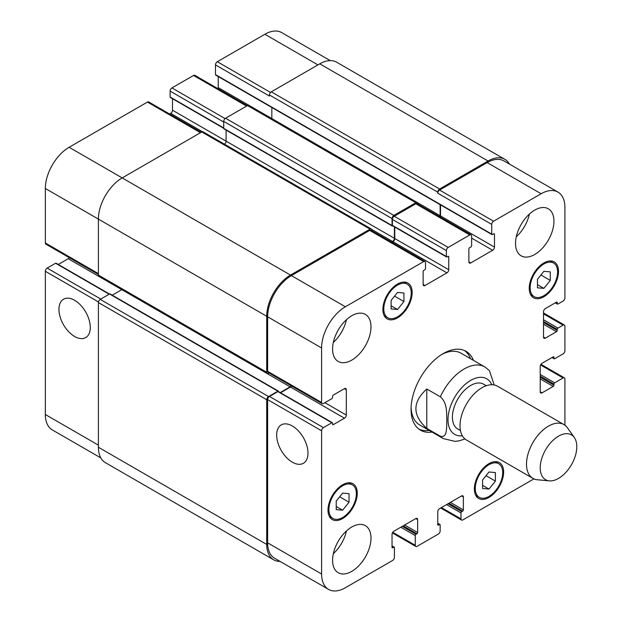 <?xml version="1.0" encoding="UTF-8"?>
<svg xmlns="http://www.w3.org/2000/svg" width="622" height="622" viewBox="0 0 622 622"><rect width="100%" height="100%" fill="white"/><g stroke="black" fill="none" stroke-linecap="round" stroke-linejoin="round"><path stroke-width="0.93" d="M426.793 388.999L440.329 396.813C447.545 402.947 446.542 413.373 446.821 420.27C446.542 426.832 447.545 438.417 440.329 436.224L426.793 428.402L426.793 388.999C412.285 402.131 412.285 415.271 426.793 428.402M494.163 384.971L489.452 370.626L484.81 366.933A41.394 23.9 120 0 0 464.113 368.986A41.394 23.9 120 0 0 440.329 396.813M464.517 350.544A45.538 26.287 -60 0 1 470.512 358.684M429.118 430.385A45.538 26.287 -60 0 1 419.072 429.258M432.041 432.072A45.538 26.287 -60 0 1 420.488 430.183A45.538 26.287 -60 0 1 413.506 393.695A45.538 26.287 -60 0 1 443.261 353.568A45.538 26.287 -60 0 1 466.026 351.313A45.538 26.287 -60 0 1 473.443 360.371M441.76 354.47A41.394 23.9 -60 0 1 461.026 353.203L484.81 366.933M440.329 436.224A41.394 23.9 120 0 0 443.416 438.634L419.632 424.904A41.394 23.9 -60 0 1 411.095 407.589M486.311 385.733L483.636 384.186A25.875 14.936 120 0 0 470.698 385.461A25.875 14.936 120 0 0 453.796 408.265A25.875 14.936 120 0 0 457.761 428.993L460.443 430.541M574.347 437.561L567.458 427.812A31.046 17.921 120 0 0 563.983 424.601L497.483 386.2A31.046 17.921 120 0 0 481.957 387.739A31.046 17.921 120 0 0 461.679 415.099A31.046 17.921 120 0 0 466.438 439.979L532.937 478.372A31.046 17.921 120 0 0 537.455 479.772L549.343 480.86A25.875 14.936 120 0 0 571.447 464.758A25.875 14.936 120 0 0 574.347 437.561A25.875 14.936 120 0 0 558.517 436.162A25.875 14.936 120 0 0 540.845 462.006A25.875 14.936 120 0 0 549.343 480.86M563.983 424.601A31.046 17.921 120 0 0 548.464 426.132A31.046 17.921 120 0 0 528.179 453.492A31.046 17.921 120 0 0 532.937 478.372M74.617 336.486A22.159 12.798 60 0 1 60.14 316.956A22.159 12.798 60 0 1 63.537 299.198A22.159 12.798 60 0 1 85.696 311.995A22.159 12.798 60 0 1 85.696 337.59A22.159 12.798 60 0 1 74.617 336.486M292.324 462.185A22.159 12.798 60 0 1 277.847 442.654A22.159 12.798 60 0 1 281.245 424.896A22.159 12.798 60 0 1 303.404 437.686A22.159 12.798 60 0 1 303.404 463.281A22.159 12.798 60 0 1 292.324 462.185M109.495 294.027L56.112 263.207A1.034 0.599 120 0 0 55.591 263.262L47.179 268.113A2.589 1.493 120 0 0 45.344 271.285L45.344 414.516A33.635 19.422 120 0 0 52.31 429.911L100.811 457.909M69.299 257.679A2.589 1.493 -60 0 1 68.218 258.713L58.274 264.459M201.24 132.268L148.728 101.946A2.589 1.493 120 0 0 147.43 102.078L69.128 147.282A33.635 19.422 120 0 0 45.344 188.474L45.344 242.977A2.589 1.493 120 0 0 45.88 244.158L98.4 274.481M172.496 98.727L172.496 110.211A2.589 1.493 -60 0 1 170.669 113.375L169.596 113.997M247.346 105.654L194.826 75.332A2.589 1.493 120 0 0 193.535 75.456L171.944 87.92A2.589 1.493 120 0 0 170.117 91.092L170.117 97.001A1.034 0.599 120 0 0 170.335 97.475L223.718 128.303M218.229 76.545L218.229 87.601A2.589 1.493 -60 0 1 218.019 88.721M330.196 60.598L281.704 32.601A33.635 19.422 120 0 0 264.886 34.264L217.319 61.726A2.589 1.493 120 0 0 215.484 64.898L215.484 74.609A1.034 0.599 120 0 0 215.702 75.083L491.955 234.58A1.034 0.599 120 0 0 492.468 234.525L493.751 233.786A1.034 0.599 -60 0 1 494.265 233.74A1.034 0.599 -60 0 1 494.482 234.206L494.482 247.097A2.589 1.493 -60 0 1 492.655 250.262L470.698 262.943A2.589 1.493 -60 0 1 469.408 263.067A2.589 1.493 -60 0 1 468.871 261.885L468.871 248.994A1.034 0.599 -60 0 1 469.602 247.727L470.885 246.988A1.034 0.599 120 0 0 471.616 245.721L471.616 236.002A2.589 1.493 120 0 0 471.079 234.821A2.589 1.493 120 0 0 469.781 234.953L448.198 247.416A2.589 1.493 120 0 0 446.371 250.58L446.371 256.497A1.034 0.599 120 0 0 446.58 256.972A1.034 0.599 120 0 0 447.101 256.917L448.011 256.388A1.034 0.599 -60 0 1 448.532 256.342A1.034 0.599 -60 0 1 448.742 256.816L448.742 269.699A2.589 1.493 -60 0 1 446.915 272.871L424.958 285.545A2.589 1.493 -60 0 1 423.668 285.669A2.589 1.493 -60 0 1 423.131 284.487L423.131 271.604A1.034 0.599 -60 0 1 423.862 270.337L424.779 269.808A1.034 0.599 120 0 0 425.51 268.541L425.51 262.624A2.589 1.493 120 0 0 424.974 261.434A2.589 1.493 120 0 0 423.683 261.567L345.381 306.77A33.635 19.422 120 0 0 321.597 347.97L321.597 402.473A2.589 1.493 120 0 0 322.134 403.655A2.589 1.493 120 0 0 323.424 403.522L331.845 398.663A1.034 0.599 120 0 0 332.576 397.396L332.576 396.346A1.034 0.599 -60 0 1 333.306 395.079L344.464 388.633A2.589 1.493 -60 0 1 345.762 388.501A2.589 1.493 -60 0 1 346.298 389.691L346.298 415.037A2.589 1.493 -60 0 1 344.464 418.209L333.306 424.647A1.034 0.599 -60 0 1 332.786 424.702A1.034 0.599 -60 0 1 332.576 424.227L332.576 423.17A1.034 0.599 120 0 0 332.358 422.696A1.034 0.599 120 0 0 331.845 422.75L323.424 427.609A2.589 1.493 120 0 0 321.597 430.774L321.597 574.005A33.635 19.422 120 0 0 328.564 589.399A33.635 19.422 120 0 0 345.381 587.736L392.583 560.484A2.589 1.493 120 0 0 394.41 557.32L394.41 547.601A1.034 0.599 120 0 0 394.192 547.127A1.034 0.599 120 0 0 393.679 547.173L392.762 547.702A1.034 0.599 -60 0 1 392.249 547.757A1.034 0.599 -60 0 1 392.031 547.282L392.031 534.399A2.589 1.493 -60 0 1 393.858 531.227L415.815 518.554A2.589 1.493 -60 0 1 417.105 518.421A2.589 1.493 -60 0 1 417.642 519.611L417.642 532.494A1.034 0.599 -60 0 1 416.911 533.762L416.001 534.29A1.034 0.599 120 0 0 415.263 535.558L415.263 545.276A2.589 1.493 120 0 0 415.799 546.458A2.589 1.493 120 0 0 417.098 546.334L438.316 534.08A2.589 1.493 120 0 0 440.143 530.908L440.143 524.999A1.034 0.599 120 0 0 439.933 524.525A1.034 0.599 120 0 0 439.412 524.571L438.502 525.1A1.034 0.599 -60 0 1 437.981 525.155A1.034 0.599 -60 0 1 437.771 524.68L437.771 511.789A2.589 1.493 -60 0 1 439.598 508.625L461.555 495.952A2.589 1.493 -60 0 1 462.846 495.82A2.589 1.493 -60 0 1 463.382 497.001L463.382 509.892A1.034 0.599 -60 0 1 462.651 511.16L461.734 511.688A1.034 0.599 120 0 0 461.003 512.956L461.003 518.872A2.589 1.493 120 0 0 461.54 520.054A2.589 1.493 120 0 0 462.83 519.922L533.933 478.878M391.114 300.395L397.52 292.426L403.927 293.001L403.927 301.538L397.52 309.499L391.114 308.932L391.114 300.395M397.52 309.499L391.114 305.806M403.927 301.538L394.55 296.126M537.478 279.27L543.877 271.301L550.283 271.876L550.283 280.413L543.877 288.375L537.478 287.807L537.478 279.27M543.877 288.375L537.478 284.682M550.283 280.413L540.907 275.002M482.586 479.959L488.993 471.989L495.4 472.564L495.4 481.101L488.993 489.063L482.586 488.495L482.586 479.959M488.993 489.063L482.586 485.37M495.4 481.101L486.023 475.69M336.23 501.083L342.636 493.114L349.035 493.689L349.035 502.226L342.636 510.188L336.23 509.62L336.23 501.083M342.636 510.188L336.23 506.495M349.035 502.226L339.666 496.807M475.27 488.449A19.406 11.204 120 0 0 479.29 497.336A19.406 11.204 120 0 0 498.696 486.132A19.406 11.204 120 0 0 498.696 463.724A19.406 11.204 120 0 0 483.745 468.918A19.406 11.204 120 0 0 475.27 488.449M474.361 488.978A20.697 11.95 -60 0 1 483.395 468.148A20.697 11.95 -60 0 1 499.342 462.605A20.697 11.95 -60 0 1 499.342 486.505A20.697 11.95 -60 0 1 478.645 498.455A20.697 11.95 -60 0 1 474.361 488.978M530.154 287.761A19.406 11.204 120 0 0 534.174 296.647A19.406 11.204 120 0 0 553.58 285.444A19.406 11.204 120 0 0 553.58 263.036A19.406 11.204 120 0 0 538.629 268.238A19.406 11.204 120 0 0 530.154 287.761M529.244 288.289A20.697 11.95 -60 0 1 538.279 267.46A20.697 11.95 -60 0 1 554.225 261.916A20.697 11.95 -60 0 1 554.225 285.817A20.697 11.95 -60 0 1 533.528 297.767A20.697 11.95 -60 0 1 529.244 288.289M383.797 308.885A19.406 11.204 120 0 0 387.817 317.772A19.406 11.204 120 0 0 407.223 306.568A19.406 11.204 120 0 0 407.223 284.161A19.406 11.204 120 0 0 392.272 289.354A19.406 11.204 120 0 0 383.797 308.885M382.888 309.414A20.697 11.95 -60 0 1 391.922 288.585A20.697 11.95 -60 0 1 407.869 283.041A20.697 11.95 -60 0 1 407.869 306.941A20.697 11.95 -60 0 1 387.172 318.892A20.697 11.95 -60 0 1 382.888 309.414M328.914 509.573A19.406 11.204 120 0 0 332.933 518.453A19.406 11.204 120 0 0 352.34 507.257A19.406 11.204 120 0 0 352.34 484.849A19.406 11.204 120 0 0 337.388 490.043A19.406 11.204 120 0 0 328.914 509.573M327.996 510.102A20.697 11.95 -60 0 1 337.038 489.273A20.697 11.95 -60 0 1 352.985 483.729A20.697 11.95 -60 0 1 352.985 507.63A20.697 11.95 -60 0 1 332.288 519.58A20.697 11.95 -60 0 1 327.996 510.102M564.916 425.207L564.916 379.023A2.589 1.493 120 0 0 564.379 377.842A2.589 1.493 120 0 0 563.089 377.966L554.668 382.825A1.034 0.599 120 0 0 553.938 384.093L553.938 385.15A1.034 0.599 -60 0 1 553.207 386.417L542.05 392.863A2.589 1.493 -60 0 1 540.751 392.987A2.589 1.493 -60 0 1 540.223 391.806L540.223 366.451A2.589 1.493 -60 0 1 542.05 363.287L553.207 356.841A1.034 0.599 -60 0 1 553.728 356.787A1.034 0.599 -60 0 1 553.938 357.261L553.938 358.319A1.034 0.599 120 0 0 554.155 358.793A1.034 0.599 120 0 0 554.668 358.738L563.089 353.887A2.589 1.493 120 0 0 564.916 350.715L564.916 326.208A2.589 1.493 120 0 0 564.379 325.026A2.589 1.493 120 0 0 563.089 325.15L557.965 328.113A1.034 0.599 120 0 0 557.234 329.38L557.234 330.438A1.034 0.599 -60 0 1 556.503 331.705L545.338 338.143A2.589 1.493 -60 0 1 544.048 338.275A2.589 1.493 -60 0 1 543.511 337.093L543.511 311.739A2.589 1.493 -60 0 1 545.338 308.574L556.503 302.129A1.034 0.599 -60 0 1 557.017 302.074A1.034 0.599 -60 0 1 557.234 302.549L557.234 303.606A1.034 0.599 120 0 0 557.444 304.08A1.034 0.599 120 0 0 557.965 304.026L563.089 301.071A2.589 1.493 120 0 0 564.916 297.899L564.916 207.484A33.635 19.422 120 0 0 557.95 192.089A33.635 19.422 120 0 0 541.132 193.753L493.565 221.214A2.589 1.493 120 0 0 491.738 224.387L491.738 234.105A1.034 0.599 120 0 0 491.955 234.58M515.521 243.396A27.166 15.682 -60 0 1 527.378 216.059A27.166 15.682 -60 0 1 548.316 208.782A27.166 15.682 -60 0 1 548.316 240.154A27.166 15.682 -60 0 1 521.15 255.836A27.166 15.682 -60 0 1 515.521 243.396M332.576 349.02A27.166 15.682 -60 0 1 344.433 321.683A27.166 15.682 -60 0 1 365.363 314.405A27.166 15.682 -60 0 1 365.363 345.778A27.166 15.682 -60 0 1 338.197 361.46A27.166 15.682 -60 0 1 332.576 349.02M332.576 560.274A27.166 15.682 -60 0 1 344.433 532.937A27.166 15.682 -60 0 1 365.363 525.652A27.166 15.682 -60 0 1 365.363 557.024A27.166 15.682 -60 0 1 338.197 572.707A27.166 15.682 -60 0 1 332.576 560.274M516.276 236.811A27.166 15.682 120 0 0 529.4 214.077M333.33 342.434A27.166 15.682 120 0 0 346.454 319.7M333.33 553.689A27.166 15.682 120 0 0 346.454 530.947M328.564 589.399L274.59 558.245A33.635 19.422 -60 0 1 267.631 542.843L267.631 399.619A2.589 1.493 -60 0 1 269.458 396.447L277.871 391.588A1.034 0.599 -60 0 1 278.392 391.541L332.358 422.696M488.076 161.012L319.77 63.841A33.635 19.422 120 0 1 336.588 62.177L504.893 159.349A33.635 19.422 -60 0 0 488.076 161.012L439.598 189.002A2.589 1.493 -60 0 0 437.771 192.175L437.771 193.224A2.589 1.493 -60 0 1 439.598 190.06L487.166 162.599A33.635 19.422 -60 0 1 503.983 160.935L557.95 192.089M440.298 217.055A2.589 1.493 120 0 0 440.516 215.935L440.516 204.879M446.58 256.972L392.614 225.809A1.034 0.599 -60 0 1 392.396 225.335L392.396 219.426A2.589 1.493 -60 0 1 394.224 216.254L415.815 203.791A2.589 1.493 -60 0 1 417.105 203.658L471.079 234.821M391.876 242.331L392.948 241.709A2.589 1.493 120 0 0 394.776 238.537L394.776 227.061M322.134 403.655L268.16 372.492A2.589 1.493 -60 0 1 267.631 371.311L267.631 316.808A33.635 19.422 -60 0 1 291.407 275.616L369.709 230.404A2.589 1.493 -60 0 1 371.007 230.28L424.974 261.434M280.553 392.785L290.497 387.047A2.589 1.493 120 0 0 291.578 386.013M280.063 561.402A33.635 19.422 -60 0 1 273.68 559.823A33.635 19.422 -60 0 1 266.714 544.429L266.714 399.721A2.589 1.493 -60 0 1 268.541 396.556L277.871 391.168A1.034 0.599 -60 0 1 278.392 391.114A1.034 0.599 -60 0 1 278.602 391.588L278.602 391.666M280.188 392.575L290.132 386.837A2.589 1.493 120 0 0 291.213 385.803M269.062 373.013L268.541 373.317A2.589 1.493 -60 0 1 267.25 373.449A2.589 1.493 -60 0 1 266.714 372.259L266.714 316.279A33.635 19.422 -60 0 1 290.497 275.087L370.074 229.137A2.589 1.493 -60 0 1 371.373 229.013A2.589 1.493 -60 0 1 371.909 230.194L371.909 230.801M392.824 225.934L392.762 225.973A1.034 0.599 -60 0 1 392.249 226.019A1.034 0.599 -60 0 1 392.031 225.545L392.031 218.579A2.589 1.493 -60 0 1 393.858 215.406L415.815 202.733A2.589 1.493 -60 0 1 417.105 202.609A2.589 1.493 -60 0 1 417.642 203.791L417.642 203.969M391.51 242.113L392.583 241.499A2.589 1.493 120 0 0 394.41 238.327L394.41 226.851M439.933 216.837A2.589 1.493 120 0 0 440.143 215.725L440.143 204.669M504.893 159.349A33.635 19.422 -60 0 1 509.449 164.091M121.966 289.572A2.589 1.493 -60 0 1 121.819 289.665L112.24 295.193M278.392 391.114L110.078 293.942A1.034 0.599 120 0 0 109.558 293.996L100.228 299.384A2.589 1.493 120 0 0 98.4 302.549L98.4 447.257A33.635 19.422 120 0 0 105.367 462.651L273.68 559.823M371.373 229.013L203.06 131.841A2.589 1.493 120 0 0 201.769 131.965L122.184 177.915A33.635 19.422 120 0 0 98.4 219.107L98.4 275.087A2.589 1.493 120 0 0 98.937 276.269L267.25 373.449M226.097 130.099L226.097 141.155A2.589 1.493 -60 0 1 224.464 144.195M271.837 107.497L271.837 118.553A2.589 1.493 -60 0 1 271.83 118.732M417.105 202.609L248.8 105.429A2.589 1.493 120 0 0 247.502 105.561L225.553 118.234A2.589 1.493 120 0 0 223.718 121.407L223.718 128.373A1.034 0.599 120 0 0 223.936 128.847L392.249 226.019M319.77 63.841L271.285 91.831A2.589 1.493 120 0 0 269.458 94.995L269.458 96.052L215.484 64.898M491.784 384.746A32.08 18.52 120 0 0 470.698 380.392A32.08 18.52 120 0 0 448.415 414.532A32.08 18.52 120 0 0 462.325 435.765M267.631 542.843L321.597 574.005M392.031 546.225L393.679 547.173M392.031 547.282L392.762 547.702M415.815 518.554L417.642 519.611M404.658 524.991L417.642 532.494M403.188 525.839L416.911 533.762M402.278 526.367L416.001 534.29M400.809 527.215L415.263 535.558M392.762 532.284L415.263 545.276M437.771 523.623L439.412 524.571M437.771 524.68L438.502 525.1M461.555 495.952L463.382 497.001M450.39 502.389L463.382 509.892M448.928 503.237L462.651 511.16M448.011 503.766L461.734 511.688M446.549 504.613L461.003 512.956M441.426 507.568L461.003 518.872M540.588 364.974L563.089 377.966M540.223 374.483L554.668 382.825M540.223 376.17L553.938 384.093M540.223 378.915L553.207 386.417M540.223 377.227L553.938 385.15M540.223 391.806L542.05 392.863M553.207 356.841L553.938 357.261M552.289 357.37L553.938 358.319M543.511 313.853L563.089 325.15M543.511 319.77L557.965 328.113M543.511 321.457L557.234 329.38M543.511 324.202L556.503 331.705M543.511 322.515L557.234 330.438M543.511 337.093L545.338 338.143M556.503 302.129L557.234 302.549M555.586 302.657L557.234 303.606M487.166 162.599L541.132 193.753M439.598 190.06L493.565 221.214M437.771 193.224L491.738 224.387M493.751 233.786L494.482 234.206M440.516 215.935L494.482 247.097M471.616 238.117L492.655 250.262M468.871 261.885L470.698 262.943M415.815 203.791L469.781 234.953M394.224 216.254L448.198 247.416M392.396 219.426L446.371 250.58M392.396 225.335L446.371 256.497M448.011 256.388L448.742 256.816M394.776 238.537L448.742 269.699M392.948 241.709L446.915 272.871M423.131 284.487L424.958 285.545M369.709 230.404L423.683 261.567M291.407 275.616L345.381 306.77M267.631 316.808L321.597 347.97M267.631 371.311L321.597 402.473M344.464 388.633L346.298 389.691M324.886 402.683L346.298 415.037M290.497 387.047L344.464 418.209M332.576 424.227L333.306 424.647M277.871 391.588L331.845 422.75M269.458 396.447L323.424 427.609M267.631 399.619L321.597 430.774M98.4 445.142L45.344 414.516M317.935 64.898L264.886 34.264M270.531 92.453L217.319 61.726M440.143 215.725L218.229 87.601M246.592 106.09L193.535 75.456M225.063 118.592L171.944 87.92M223.718 122.036L170.117 91.092M223.718 127.953L170.117 97.001M394.41 238.327L172.496 110.211M202.445 131.724L170.669 113.375M200.486 132.704L147.43 102.078M290.497 275.087L69.128 147.282M266.714 316.279L45.344 188.474M98.4 273.61L45.344 242.977M290.132 386.837L68.218 258.713M109.192 294.206L55.591 263.262M100.78 299.065L47.179 268.113M98.463 301.95L45.344 271.285M392.583 241.499L371.777 229.487M392.031 225.545L223.718 128.373M392.031 218.579L223.718 121.407M393.858 215.406L225.553 118.234M415.815 202.733L247.502 105.561M491.738 234.105L215.484 74.609M437.771 192.175L269.458 94.995M439.598 189.002L271.285 91.831M266.714 544.429L98.4 447.257M266.714 399.721L98.4 302.549M268.541 396.556L100.228 299.384M277.871 391.168L109.558 293.996M266.714 372.259L98.4 275.087M370.074 229.137L201.769 131.965M443.416 438.634L455.032 441.363L459.3 440.804L464.976 438.961M498.696 463.724L495.096 461.641M479.29 497.336L475.69 495.252M553.58 263.036L549.98 260.96M534.174 296.647L530.574 294.564M407.223 284.161L403.624 282.077M387.817 317.772L384.217 315.688M352.34 484.849L348.74 482.765M332.933 518.453L329.333 516.377M394.192 547.127L392.031 545.875M415.799 546.458L392.389 532.937M439.933 524.525L437.771 523.273M461.54 520.054L440.671 508.003M564.379 377.842L540.969 364.321M554.155 358.793L551.994 357.541M564.379 325.026L543.511 312.975M557.444 304.08L555.283 302.828"/></g></svg>
